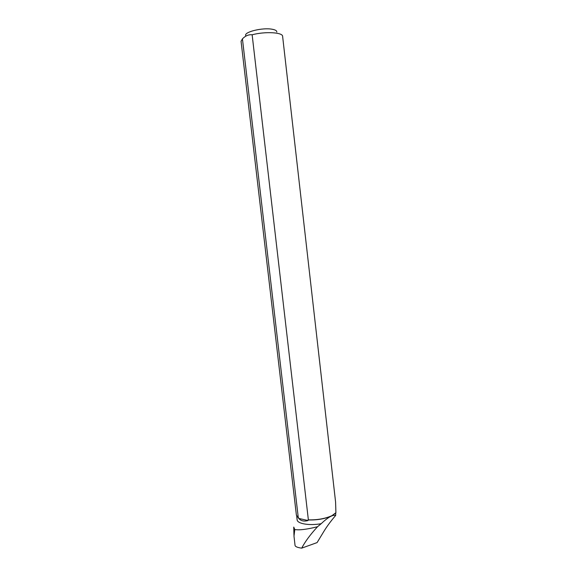 <?xml version="1.0" encoding="UTF-8"?>
<svg xmlns="http://www.w3.org/2000/svg" width="577" height="577" viewBox="0 0 577 577"><rect width="100%" height="100%" fill="white"/><g stroke="black" fill="none" stroke-linecap="round" stroke-linejoin="round"><path stroke-width="0.87" d="M335.735 512.903L335.677 515.434C332.749 514.583 327.909 517.338 321.165 523.707C309.496 525.827 297.299 523.765 297.133 519.841L297.119 519.74M335.554 513.112L331.782 515.816C325.046 518.86 317.112 520.238 307.974 519.949L308.039 520.533C304.086 521.666 300.999 520.973 298.771 518.442L297.941 517.367M293.743 527.082L294.804 529.535C299.268 530.335 306.856 529.397 317.545 526.722L321.165 523.707M335.677 515.434C330.917 520.973 327 526.274 323.913 531.345L317.09 542.589L301.692 548.15C297.501 547.573 295.287 546.664 295.049 545.416L293.989 536.192L294.804 529.535M331.782 515.816L335.915 512.679L335.583 502.026L282.622 36.394C282.946 32.341 265.153 31.288 252.142 34.779C248.665 34.411 245.434 35.774 242.434 38.854L298.273 517.591L296.398 515.153M301.692 548.15C305.161 541.551 310.44 534.41 317.545 526.722M241.063 41.292L242.434 38.854M331.905 515.658L331.328 515.939C324.721 518.759 317.069 520.065 308.37 519.855L307.974 519.949M308.37 519.855L252.142 34.779M298.706 517.865L298.273 517.591M245.694 35.623C243.826 32.023 262.34 27.422 271.94 29.203C275.265 29.766 276.888 30.711 276.816 32.023M308.039 520.533L298.771 518.442M296.693 516.083L297.133 519.841M293.751 527.436L293.967 535.29M296.405 515.254L241.056 41.205"/></g></svg>
